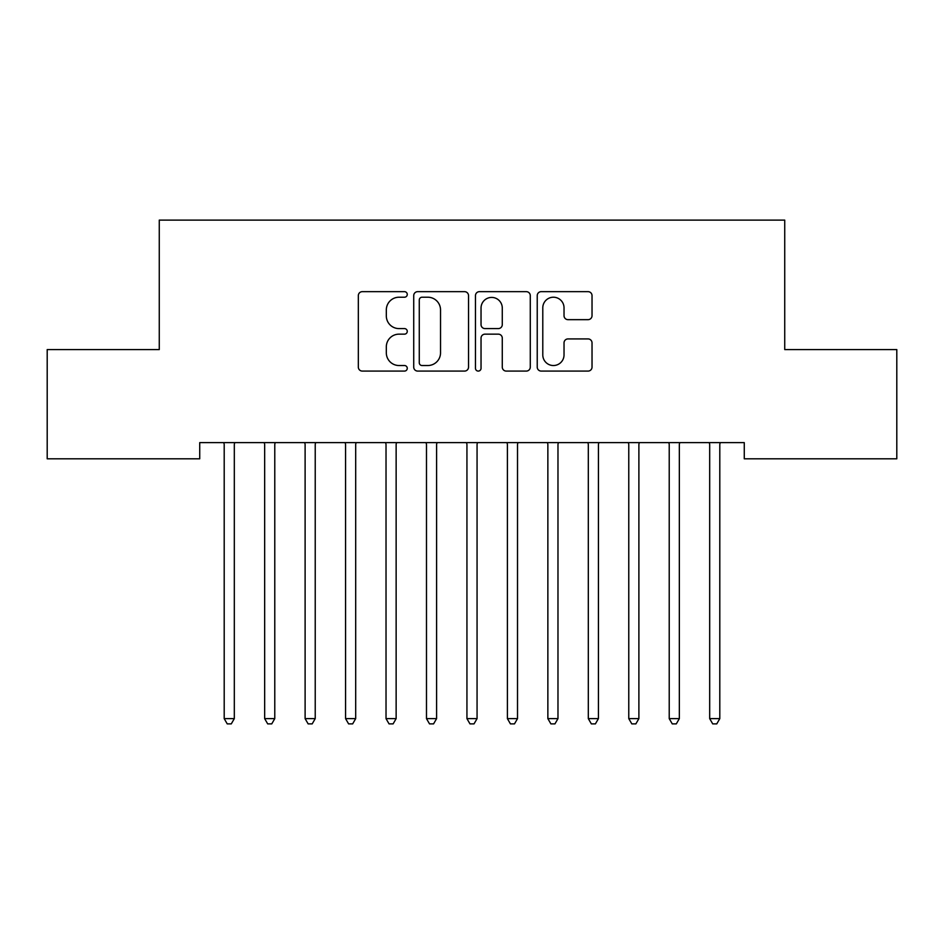 <?xml version="1.0" encoding="UTF-8"?>
<svg xmlns="http://www.w3.org/2000/svg" width="944" height="944" viewBox="0 0 944 944"><rect width="100%" height="100%" fill="white"/><g stroke="black" fill="none" stroke-linecap="round" stroke-linejoin="round"><path stroke-width="1.42" d="M407.265 294.434A2.785 2.785 0 0 0 404.492 291.661L362.295 291.661A3.977 3.977 0 0 0 358.331 295.625L358.331 367.11A3.977 3.977 0 0 0 362.295 371.086L404.492 371.086A2.785 2.785 0 0 0 407.265 368.302A2.785 2.785 0 0 0 404.492 365.529L399.029 365.529A12.709 12.709 0 0 1 386.32 352.82L386.32 346.861A12.709 12.709 0 0 1 399.029 334.152L404.492 334.152A2.785 2.785 0 0 0 407.265 331.368A2.785 2.785 0 0 0 404.492 328.595L399.029 328.595A12.709 12.709 0 0 1 386.32 315.886L386.32 309.927A12.709 12.709 0 0 1 399.029 297.218L404.492 297.218A2.785 2.785 0 0 0 407.265 294.434M588.053 319.662A3.977 3.977 0 0 0 592.03 315.685L592.03 295.625A3.977 3.977 0 0 0 588.053 291.661L541.195 291.661A3.977 3.977 0 0 0 537.23 295.625L537.23 367.11A3.977 3.977 0 0 0 541.195 371.086L588.053 371.086A3.977 3.977 0 0 0 592.03 367.11L592.03 342.884A3.977 3.977 0 0 0 588.053 338.92L568.005 338.92A3.977 3.977 0 0 0 564.028 342.884L564.028 354.897A10.62 10.62 0 0 1 553.408 365.529A10.62 10.62 0 0 1 542.788 354.897L542.788 307.838A10.62 10.62 0 0 1 553.408 297.218A10.62 10.62 0 0 1 564.028 307.838L564.028 315.685A3.977 3.977 0 0 0 568.005 319.662L588.053 319.662M744.273 442.63L199.727 442.63L199.727 458.808L47.2 458.808L47.2 349.575L159.265 349.575L159.265 220.117L784.735 220.117L784.735 349.575L896.8 349.575L896.8 458.808L744.273 458.808L744.273 442.63M468.531 295.625A3.977 3.977 0 0 0 464.554 291.661L417.696 291.661A3.977 3.977 0 0 0 413.72 295.625L413.72 367.11A3.977 3.977 0 0 0 417.696 371.086L464.554 371.086A3.977 3.977 0 0 0 468.531 367.11L468.531 295.625M479.446 291.661L526.304 291.661A3.977 3.977 0 0 1 530.28 295.625L530.28 367.11A3.977 3.977 0 0 1 526.304 371.086L506.255 371.086A3.977 3.977 0 0 1 502.279 367.11L502.279 338.117A3.977 3.977 0 0 0 498.314 334.152L485.004 334.152A3.977 3.977 0 0 0 481.039 338.117L481.039 368.302A2.785 2.785 0 0 1 478.254 371.086A2.785 2.785 0 0 1 475.469 368.302L475.469 295.625A3.977 3.977 0 0 1 479.446 291.661M422.062 297.218A2.785 2.785 0 0 0 419.278 300.003L419.278 362.744A2.785 2.785 0 0 0 422.062 365.529L427.821 365.529A12.709 12.709 0 0 0 440.529 352.82L440.529 309.927A12.709 12.709 0 0 0 427.821 297.218L422.062 297.218M502.279 308.039A10.62 10.62 0 0 0 491.659 297.419A10.62 10.62 0 0 0 481.039 308.039L481.039 324.618A3.977 3.977 0 0 0 485.004 328.595L498.314 328.595A3.977 3.977 0 0 0 502.279 324.618L502.279 308.039M223.669 442.63L223.905 443.22A4.047 4.047 0 0 1 224.2 444.73L224.2 718.632L234.313 718.632L234.313 444.73A4.047 4.047 0 0 1 234.608 443.22L234.844 442.63M234.313 718.632L231.28 723.883L227.233 723.883L224.2 718.632M264.131 442.63L264.367 443.22A4.047 4.047 0 0 1 264.662 444.73L264.662 718.632L274.775 718.632L274.775 444.73A4.047 4.047 0 0 1 275.07 443.22L275.306 442.63M274.775 718.632L271.742 723.883L267.695 723.883L264.662 718.632M304.582 442.63L304.818 443.22A4.047 4.047 0 0 1 305.113 444.73L305.113 718.632L315.225 718.632L315.225 444.73A4.047 4.047 0 0 1 315.52 443.22L315.756 442.63M315.225 718.632L312.193 723.883L308.145 723.883L305.113 718.632M345.044 442.63L345.28 443.22A4.047 4.047 0 0 1 345.575 444.73L345.575 718.632L355.687 718.632L355.687 444.73A4.047 4.047 0 0 1 355.982 443.22L356.218 442.63M355.687 718.632L352.655 723.883L348.607 723.883L345.575 718.632M385.494 442.63L385.73 443.22A4.047 4.047 0 0 1 386.025 444.73L386.025 718.632L396.138 718.632L396.138 444.73A4.047 4.047 0 0 1 396.433 443.22L396.669 442.63M396.138 718.632L393.105 723.883L389.058 723.883L386.025 718.632M425.956 442.63L426.192 443.22A4.047 4.047 0 0 1 426.487 444.73L426.487 718.632L436.6 718.632L436.6 444.73A4.047 4.047 0 0 1 436.895 443.22L437.131 442.63M436.6 718.632L433.567 723.883L429.52 723.883L426.487 718.632M466.407 442.63L466.655 443.22A4.047 4.047 0 0 1 466.938 444.73L466.938 718.632L477.062 718.632L477.062 444.73A4.047 4.047 0 0 1 477.345 443.22L477.593 442.63M477.062 718.632L474.018 723.883L469.982 723.883L466.938 718.632M506.869 442.63L507.105 443.22A4.047 4.047 0 0 1 507.4 444.73L507.4 718.632L517.513 718.632L517.513 444.73A4.047 4.047 0 0 1 517.808 443.22L518.044 442.63M517.513 718.632L514.48 723.883L510.433 723.883L507.4 718.632M547.331 442.63L547.567 443.22A4.047 4.047 0 0 1 547.862 444.73L547.862 718.632L557.975 718.632L557.975 444.73A4.047 4.047 0 0 1 558.27 443.22L558.506 442.63M557.975 718.632L554.942 723.883L550.895 723.883L547.862 718.632M587.782 442.63L588.018 443.22A4.047 4.047 0 0 1 588.313 444.73L588.313 718.632L598.425 718.632L598.425 444.73A4.047 4.047 0 0 1 598.72 443.22L598.956 442.63M598.425 718.632L595.393 723.883L591.345 723.883L588.313 718.632M628.244 442.63L628.48 443.22A4.047 4.047 0 0 1 628.775 444.73L628.775 718.632L638.887 718.632L638.887 444.73A4.047 4.047 0 0 1 639.182 443.22L639.418 442.63M638.887 718.632L635.855 723.883L631.807 723.883L628.775 718.632M668.694 442.63L668.93 443.22A4.047 4.047 0 0 1 669.225 444.73L669.225 718.632L679.338 718.632L679.338 444.73A4.047 4.047 0 0 1 679.633 443.22L679.869 442.63M679.338 718.632L676.305 723.883L672.258 723.883L669.225 718.632M709.156 442.63L709.392 443.22A4.047 4.047 0 0 1 709.687 444.73L709.687 718.632L719.8 718.632L719.8 444.73A4.047 4.047 0 0 1 720.095 443.22L720.331 442.63M719.8 718.632L716.767 723.883L712.72 723.883L709.687 718.632"/></g></svg>
